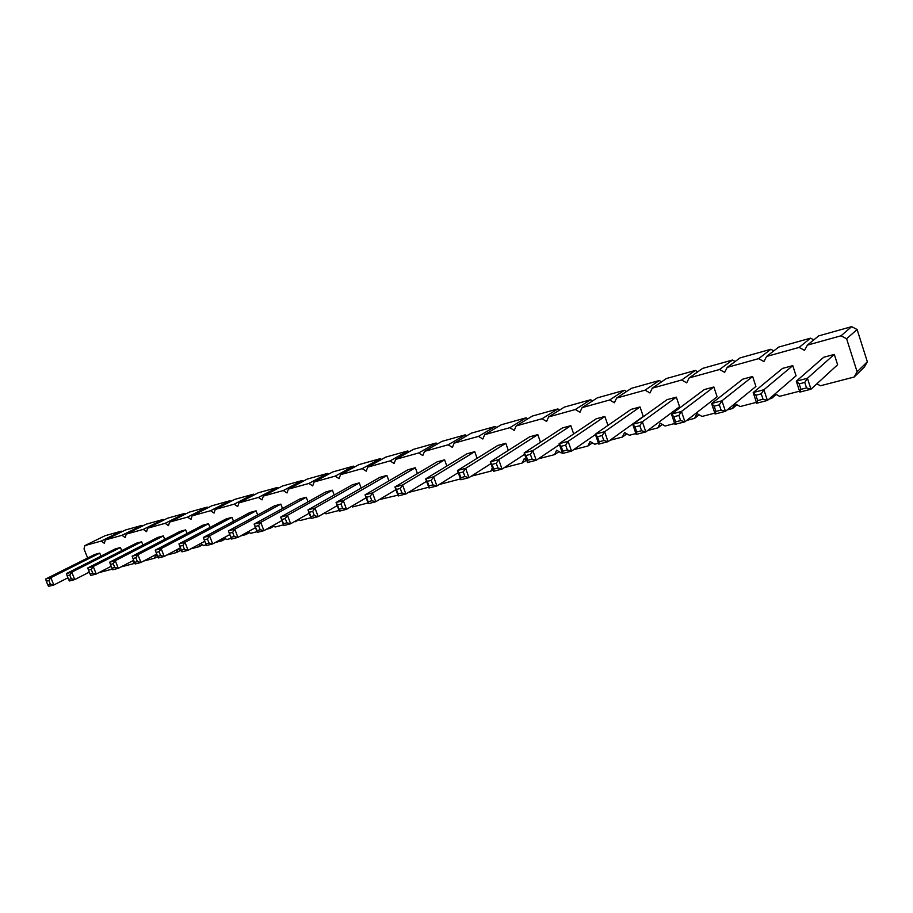 <?xml version="1.0" encoding="UTF-8"?>
<svg xmlns="http://www.w3.org/2000/svg" width="913" height="913" viewBox="0 0 913 913"><rect width="100%" height="100%" fill="white"/><g stroke="black" fill="none" stroke-linecap="round" stroke-linejoin="round"><path stroke-width="1.37" d="M816.861 383.802L820.456 385.765L854.146 377.035L864.428 366.923L867.35 361.799L857.113 329.525L846.602 338.757L841.01 335.801L807.366 345.125L804.536 350.352L799.103 347.419L766.612 356.435L763.919 361.548L758.623 358.649L727.227 367.368L724.66 372.367L719.501 369.514L689.144 377.936L686.69 382.832L681.669 380.002L652.293 388.162L649.965 392.955L645.069 390.159L616.629 398.057L614.403 402.747L609.633 399.997L582.083 407.643L579.96 412.242L575.316 409.515L548.622 416.921L546.59 421.441L542.048 418.747L516.165 425.926L514.236 430.365L509.796 427.695L484.7 434.656L482.84 439.005L478.515 436.38L454.16 443.136L452.392 447.404L448.157 444.802L424.511 451.364L422.822 455.553L418.679 452.974L395.717 459.353L394.096 463.473L390.056 460.917L367.734 467.114L366.193 471.165L362.233 468.643L340.538 474.657L339.065 478.64L335.197 476.141L314.095 481.996L312.691 485.91L308.902 483.445L288.371 489.128L287.024 492.974L283.315 490.543L263.343 496.079L262.054 499.868L258.413 497.448L238.966 502.846L237.734 506.567L234.173 504.17L215.24 509.431L214.053 513.095L210.561 510.721L192.118 515.845L190.988 519.451L187.564 517.1L169.578 522.099L168.506 525.648L165.15 523.32L147.621 528.193L146.582 531.686L143.295 529.392L126.199 534.128L125.218 537.574L121.977 535.303L105.303 539.925L104.367 543.326L101.183 541.067L84.92 545.586L84.019 548.93L87.637 558.003M857.113 329.525L851.646 326.649L841.01 335.801M867.35 361.799L857.113 371.808L846.602 338.757M851.646 326.649L818.676 335.881L807.366 345.125M813.803 339.876L810.573 338.152L778.709 347.077L766.612 356.435M773.813 350.866L770.869 349.268L740.044 357.907L727.227 367.368M735.159 361.514L732.466 360.03L702.633 368.384L689.144 377.936M697.772 371.819L695.295 370.438L666.41 378.53L652.293 388.162M661.594 381.817L659.3 380.516L631.317 388.356L616.629 398.057M626.558 391.494L624.424 390.273L597.307 397.874L582.083 407.643M592.605 400.887L590.631 399.746L564.325 407.107L548.622 416.921M559.692 410.005L557.854 408.921L532.336 416.066L516.165 425.926M527.771 418.85L526.048 417.823L501.283 424.762L484.7 434.656M496.798 427.444L495.188 426.474L471.142 433.207L454.16 443.136M466.726 435.786L465.219 434.862L441.858 441.401L424.511 451.364M437.521 443.889L436.094 443.01L413.395 449.367L395.717 459.353M409.138 451.775L407.791 450.942L385.72 457.116L367.734 467.114M381.543 459.444L380.287 458.646L358.82 464.66L340.538 474.657M354.712 466.897L353.525 466.132L332.629 471.987L314.095 481.996M328.612 474.155L327.482 473.425L307.156 479.12L288.371 489.128M303.207 481.219L302.135 480.523L282.345 486.07L263.343 496.079M278.476 488.101L277.461 487.439L258.174 492.837L238.966 502.846M254.385 494.812L253.415 494.173L234.63 499.434L215.24 509.431M230.909 501.34L229.996 500.723L211.679 505.859L192.118 515.845M208.038 507.719L207.16 507.126L189.311 512.125L169.578 522.099M185.738 513.928L184.894 513.357L167.478 518.23L147.621 528.193M163.986 519.988L163.187 519.44L146.194 524.188L126.199 534.128M142.759 525.899L141.994 525.363L125.423 530.008L105.303 539.925M122.057 531.674L121.326 531.161L105.143 535.691L84.92 545.586M98.901 572.645L112.356 569.096M120.95 566.939L133.207 563.755L133.994 561.107M143.581 561.073L154.605 558.22L155.644 554.773L157.538 556.097M166.817 555.058L176.54 552.536L177.544 549.329M177.818 549.181L181.767 551.19M190.703 548.873L199.034 546.716L199.947 543.874M200.655 543.497L203.61 545.529L206.155 544.867M215.24 542.516L222.121 540.736L222.92 538.316M224.107 537.666L226.812 539.515L231.24 538.373M240.484 535.977L245.814 534.596L246.476 532.656M248.199 531.708L250.63 533.352L257.032 531.686M266.436 529.255L270.134 528.296L270.625 526.904M272.953 525.591L275.087 527.018L283.578 524.815M293.141 522.339L295.401 521.049M298.425 519.337L300.194 520.513L310.899 517.739M320.794 515.183L324.651 512.935L326.009 513.825L339.043 510.447M351.585 506.338L352.532 506.955L368.03 502.937M379.351 499.594L397.908 495.2M408.191 492.541L428.722 487.222M439.199 484.506L460.494 478.926M471.199 476.221L490.909 471.119L492.369 467.776M504.227 467.673L522.27 462.994L524.222 458.646L526.664 460.129M538.328 458.84L554.602 454.617L556.633 450.189L561.187 452.916L562.248 452.643M573.581 449.71L587.949 445.989L590.072 441.47L594.74 444.22L598.449 443.262M610.021 440.271L622.346 437.076L624.583 432.465L629.365 435.261L635.893 433.561M647.716 430.502L657.862 427.877L660.202 423.176L665.098 426.006L674.661 423.529M686.736 420.402L694.542 418.382L696.996 413.578L702.017 416.442L714.811 413.133M727.147 409.926L732.443 408.556L735.011 403.66L740.181 406.559L756.409 402.348M769.031 399.084L771.633 398.41L773.208 395.477M775.114 393.845L779.634 396.333L799.56 391.175M854.146 377.035L857.113 371.808M142.919 545.072L141.629 541.786L93.229 566.505L96.23 574.026L92.738 573.216L91.232 569.45L93.229 566.505L87.774 567.943L88.493 570.169L91.232 569.45M87.774 567.943L136.242 543.246L141.629 541.786M109.663 562.168L110.439 564.417L113.246 563.686L115.266 560.696L109.663 562.168L157.835 537.403L163.359 535.908L115.266 560.696L118.291 568.331L114.753 567.498L111.945 568.228L112.676 569.78L118.291 568.331L133.663 560.285M164.705 539.343L163.359 535.908M132.134 556.245L132.967 558.516L135.843 557.763L137.897 554.727L132.134 556.245L179.987 531.412L185.659 529.882L137.897 554.727L140.944 562.465L137.372 561.632L134.485 562.374L135.181 563.96L140.944 562.465L156.751 554.111M187.051 533.477L185.659 529.882M182.018 551.851L178.937 543.908L179.872 546.214L182.908 545.426L185.008 542.311L178.937 543.908L226.025 518.961L231.993 517.34L185.008 542.311L188.101 550.277L184.46 549.398L181.425 550.197L182.018 551.851L188.101 550.277L204.763 541.272M233.511 521.3L231.993 517.34M155.221 550.162L156.1 552.445L159.056 551.669L161.133 548.61L155.221 550.162L202.709 525.26L208.529 523.697L161.133 548.61L164.203 556.451L160.597 555.595L157.641 556.371L158.28 557.98L164.203 556.451L180.443 547.777M209.979 527.463L208.529 523.697M361.171 488.078L359.266 482.909L314.962 508.062L318.181 516.632L314.346 515.685L312.737 511.394L314.962 508.062L307.955 509.911L311.173 518.447L318.181 516.632L337.239 505.608M312.737 511.394L309.233 512.307L307.955 509.911L352.418 484.769L359.266 482.909M334.215 495.063L332.4 490.178L287.458 515.309L290.654 523.754L286.865 522.818L285.267 518.595L287.458 515.309L280.656 517.1L283.84 525.511L290.654 523.754L309.199 513.197M285.267 518.595L281.855 519.486L280.656 517.1L325.747 491.981L332.4 490.178M308.001 501.865L306.266 497.254L260.753 522.35L263.914 530.67L260.159 529.745L258.573 525.591L260.753 522.35L254.134 524.096L257.295 532.382L263.914 530.67L281.957 520.536M258.573 525.591L255.263 526.459L254.134 524.096L299.795 499L306.266 497.254M206.418 545.54L203.302 537.495L204.307 539.811L207.434 538.99L209.556 535.84L203.302 537.495L249.957 512.478L256.097 510.824L209.556 535.84L212.672 543.92L208.997 543.03L205.87 543.851L206.418 545.54L212.672 543.92L229.779 534.573M257.671 514.978L256.097 510.824M231.503 539.047L228.364 530.887L274.539 505.836L280.839 504.124L234.789 529.198L237.928 537.392L234.219 536.49L231 537.323L231.503 539.047L237.928 537.392L255.503 527.657M282.494 508.507L280.839 504.124M643.254 416.419L640.036 406.958L604.623 431.723L608.047 441.687L603.835 440.534L602.112 435.547L604.623 431.723L595.31 434.177L598.734 444.095L608.047 441.687L643.254 416.419M602.112 435.547L597.456 436.768L595.31 434.177L631.066 409.389L640.036 406.958M562.522 453.453L559.121 443.707L561.153 446.286L565.661 445.099L568.126 441.333L559.121 443.707L596.2 418.816L604.874 416.465L568.126 441.333L571.538 451.125L567.361 449.995L562.853 451.17L562.522 453.453L571.538 451.125L595.436 434.542M607.955 425.412L604.874 416.465M540.496 442.257L537.814 434.611L498.692 459.638L502.047 469.088L497.962 468.015L496.284 463.29L498.692 459.638L490.258 461.864L493.613 471.279L502.047 469.088L524.61 454.32M496.284 463.29L492.061 464.386L490.258 461.864L529.654 436.825L537.814 434.611M527.509 462.514L524.13 452.939L526.036 455.484L530.396 454.343L532.838 450.634L524.13 452.939L562.408 427.957L570.819 425.686L532.838 450.634L536.216 460.255L532.096 459.148L527.737 460.289L527.509 462.514L536.216 460.255L559.441 444.631M573.684 433.937L570.819 425.686M368.304 503.679L365.04 494.857L366.478 497.311L370.199 496.33L372.481 492.906L365.04 494.857L408.088 469.704L415.335 467.741L372.481 492.906L375.745 501.751L371.831 500.758L368.11 501.728L368.304 503.679L375.745 501.751L395.888 489.688M417.446 473.573L415.335 467.741M398.182 495.953L394.907 486.994L396.425 489.459L400.259 488.455L402.576 484.974L394.907 486.994L437.144 461.841L444.597 459.832L402.576 484.974L405.863 493.967L401.903 492.952L398.068 493.944L398.182 495.953L405.863 493.967L426.576 481.311M446.834 466.029L444.597 459.832M508.313 450.383L505.802 443.273L465.63 468.358L468.962 477.647L464.922 476.586L463.256 471.941L465.63 468.358L457.47 470.503L460.791 479.759L468.962 477.647L490.897 463.644M463.256 471.941L459.171 473.014L457.47 470.503L497.882 445.418L505.802 443.273M429.007 487.976L425.698 478.88L427.307 481.368L431.267 480.329L433.607 476.791L425.698 478.88L467.068 453.75L474.749 451.673L433.607 476.791L436.916 485.933L432.922 484.894L428.962 485.933L429.007 487.976L436.916 485.933L458.235 472.637M477.111 458.303L474.749 451.673M339.316 511.177L336.075 502.492L337.433 504.923L341.04 503.976L343.299 500.598L336.075 502.492L379.854 477.339L386.895 475.433L343.299 500.598L346.529 509.306L342.66 508.336L339.054 509.271L339.316 511.177L346.529 509.306L366.124 497.779M388.904 480.911L386.895 475.433M636.19 434.405L632.732 424.305L635.014 426.919L639.83 425.663L642.375 421.772L632.732 424.305L667.083 399.643L676.339 397.144L642.375 421.772L645.822 431.917L641.565 430.731L636.738 431.986L636.19 434.405L645.822 431.917L679.58 406.764L676.339 397.144M121.68 550.665L120.436 547.526L71.762 572.154L74.74 579.584L71.271 578.785L69.787 575.076L71.762 572.154L66.444 573.558L67.117 575.772L69.787 575.076M66.444 573.558L115.175 548.941L120.436 547.526M715.096 414L711.604 403.523L714.16 406.182L719.33 404.824L721.943 400.796L711.604 403.523L742.748 379.169L752.643 376.498L721.943 400.796L725.447 411.329L721.087 410.085L715.906 411.432L715.096 414L725.447 411.329L755.918 386.461L752.643 376.498M674.947 424.385L671.477 414.103L704.288 389.577L713.852 386.986L681.463 411.466L684.933 421.806L680.619 420.596L675.631 421.886L674.947 424.385L684.933 421.806L717.116 396.778L713.852 386.986M45.65 579.036L46.289 581.227L48.88 580.554L50.843 577.678L45.65 579.036L94.621 554.511L99.745 553.118L50.843 577.678L53.799 585.005L50.363 584.217L47.761 584.891L48.606 586.351L53.799 585.005L67.939 577.803M100.944 556.131L99.745 553.118M799.845 392.088L796.319 381.2L799.183 383.894L804.752 382.433L807.434 378.267L796.319 381.2L823.697 357.28L834.299 354.404L807.434 378.267L810.972 389.212L806.521 387.911L800.952 389.349L799.845 392.088L810.972 389.212L837.609 364.744L834.299 354.404M756.706 403.238L753.191 392.567L755.896 395.238L761.259 393.834L763.907 389.737L753.191 392.567L782.532 368.407L792.769 365.645L763.907 389.737L767.422 400.465L763.017 399.198L757.653 400.59L756.706 403.238L767.422 400.465L796.056 375.791L792.769 365.645M810.573 338.152L799.103 347.419M770.869 349.268L758.623 358.649M776.221 394.45L771.633 398.41M732.466 360.03L719.501 369.514M737.031 404.79L732.443 408.556M695.295 370.438L681.669 380.002M699.118 414.787L694.542 418.382M659.3 380.516L645.069 390.159M662.416 424.454L657.862 427.877M624.424 390.273L609.633 399.997M626.854 433.801L622.346 437.076M590.631 399.746L575.316 409.515M592.411 442.851L587.949 445.989M557.854 408.921L542.048 418.747M559.018 451.615L554.602 454.617M526.048 417.823L509.796 427.695M526.618 460.106L522.27 462.994M495.188 426.474L478.515 436.38M493.066 469.727L490.909 471.119M465.219 434.862L448.157 444.802M436.094 443.01L418.679 452.974M407.791 450.942L390.056 460.917M380.287 458.646L362.233 468.643M353.525 466.132L335.197 476.141M327.482 473.425L308.902 483.445M302.135 480.523L283.315 490.543M298.916 519.657L295.127 521.825M277.461 487.439L258.413 497.448M273.866 526.196L270.134 528.296M253.415 494.173L234.173 504.17M249.466 532.564L245.814 534.596M229.996 500.723L210.561 510.721M225.705 538.761L222.121 540.736M207.16 507.126L187.564 517.1M202.56 544.799L199.034 546.716M184.894 513.357L165.15 523.32M179.987 550.687L176.54 552.536M163.187 519.44L143.295 529.392M157.721 556.565L154.605 558.22M141.994 525.363L121.977 535.303M134.736 562.956L133.207 563.755M121.326 531.161L101.183 541.067M111.181 566.288L96.23 574.026L90.764 575.441L89.999 573.923L92.738 573.216M231 537.323L228.364 530.887L234.789 529.198L232.644 532.382L234.219 536.49M89.28 572.12L74.74 579.584L69.411 580.965L68.612 579.481L71.271 578.785M675.631 421.886L673.885 416.739L671.477 414.103L681.463 411.466L678.884 415.426L680.619 420.596M88.493 570.169L89.999 573.923M113.246 563.686L114.753 567.498M110.439 564.417L111.945 568.228M132.967 558.516L134.485 562.374M135.843 557.763L137.372 561.632M182.908 545.426L184.46 549.398M179.872 546.214L181.425 550.197M156.1 552.445L157.641 556.371M159.056 551.669L160.597 555.595M311.173 518.447L310.842 516.598L314.346 515.685M309.233 512.307L310.842 516.598M283.84 525.511L283.452 523.708L286.865 522.818M281.855 519.486L283.452 523.708M257.295 532.382L256.85 530.613L260.159 529.745M255.263 526.459L256.85 530.613M207.434 538.99L208.997 543.03M204.307 539.811L205.87 543.851M229.425 533.226L232.644 532.382M598.734 444.095L599.168 441.744L603.835 440.534M597.456 436.768L599.168 441.744M565.661 445.099L567.361 449.995M561.153 446.286L562.853 451.17M493.613 471.279L493.75 469.111L497.962 468.015M492.061 464.386L493.75 469.111M530.396 454.343L532.096 459.148M526.036 455.484L527.737 460.289M370.199 496.33L371.831 500.758M366.478 497.311L368.11 501.728M400.259 488.455L401.903 492.952M396.425 489.459L398.068 493.944M460.791 479.759L460.837 477.647L464.922 476.586M459.171 473.014L460.837 477.647M431.267 480.329L432.922 484.894M427.307 481.368L428.962 485.933M341.04 503.976L342.66 508.336M337.433 504.923L339.054 509.271M639.83 425.663L641.565 430.731M635.014 426.919L636.738 431.986M67.117 575.772L68.612 579.481M719.33 404.824L721.087 410.085M714.16 406.182L715.906 411.432M673.885 416.739L678.884 415.426M46.289 581.227L47.761 584.891M48.88 580.554L50.363 584.217M804.752 382.433L806.521 387.911M799.183 383.894L800.952 389.349M761.259 393.834L763.017 399.198M755.896 395.238L757.653 400.59"/></g></svg>

